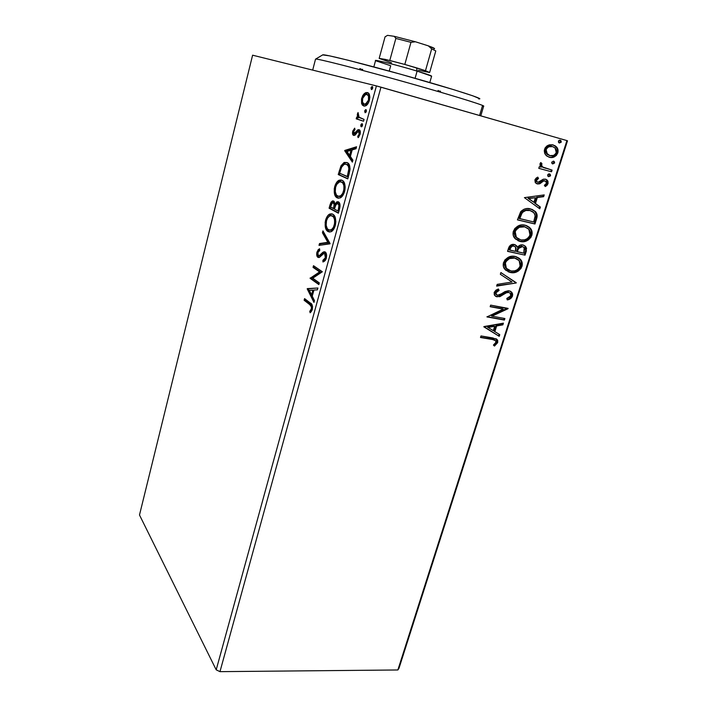 <?xml version="1.0" encoding="UTF-8"?>
<svg xmlns="http://www.w3.org/2000/svg" width="707" height="707" viewBox="0 0 707 707"><rect width="100%" height="100%" fill="white"/><g stroke="black" fill="none" stroke-linecap="round" stroke-linejoin="round"><path stroke-width="1.06" d="M398.995 668.265L567.509 140.817L566.917 140.587L397.864 669.971L219.974 671.65L380.967 87.164L566.917 140.587L376.424 85.918L216.201 669.838L139.491 514.996L252.602 55.19L376.424 85.918L252.602 55.19L139.491 514.996L216.201 669.838L376.424 85.918L380.967 87.164L219.974 671.65L216.201 669.838L219.974 671.65L397.864 669.971L566.917 140.587L567.509 140.817L398.995 668.265L397.864 669.971L398.995 668.265M361.577 103.478L362.452 105.202L364.388 106.121L366.677 105.122L368.232 103.249L369.858 97.283L369.478 94.871L368.02 92.811L365.881 92.59L364.246 93.624L362.797 95.48L361.516 98.962L361.577 103.478L362.762 103.805L362.452 101.896L362.762 103.805L361.577 103.478L363.707 106.023L365.36 105.944C367.004 105.414 368.347 103.558 369.408 100.367C370.194 95.675 369.522 93.068 367.384 92.546L365.74 92.644L364.246 93.624L361.701 98.211L361.577 103.478M363.557 121.224L364.052 119.386L358.705 117.044L358.069 112.537L357.274 114.949L357.786 117.371L356.717 117.035L356.222 118.838L363.557 121.224L364.052 119.386L359.129 117.495L358.069 112.537L357.45 113.845L357.786 117.371L356.717 117.035L356.222 118.838L363.557 121.224M352.705 131.299L352.616 134.127L353.942 135.461L355.321 134.887L357.777 131.705L358.97 131.802L359.165 134.162L357.715 136.38L358.396 137.414L360.234 133.835L359.73 130.159L357.76 129.894L354.101 133.579L353.527 131.891L354.994 129.443L354.667 128.17L352.784 131.025L353.606 131.529L352.705 131.299C352.272 133.685 352.59 135.046 353.65 135.391L354.914 135.214L358.06 131.537L358.59 131.52L359.165 134.162L357.715 136.38L358.104 137.662L360.119 134.277C360.588 131.608 360.234 130.079 359.05 129.69L357.76 129.894L354.569 133.552L353.615 131.493L354.994 129.443L354.667 128.17L352.705 131.299M349.249 173.48L350.071 168.832L349.452 165.226L347.367 162.734L344.044 162.53L340.986 165.792L338.229 174.549L347.773 178.889L349.249 173.48C350.584 167.099 349.815 163.45 346.951 162.53L344.185 162.469L340.986 165.792L338.229 174.549L347.773 178.889L349.249 173.48M338.379 213.205L340.049 206.223L338.892 202.149L336.735 201.955L335.038 204.182L334.172 201.433L332.688 200.876L331.106 202.078L329.957 205.048L329.091 208.229L338.379 213.205L339.634 208.627C340.376 204.924 339.97 202.653 338.423 201.822L337.098 201.769L335.038 204.182L333.642 201.035L332.334 200.974L329.957 205.048L329.091 208.229L338.379 213.205M329.992 243.827L322.949 230.88L322.436 232.744L327.818 242.324L319.511 243.535L319.007 245.382L330.072 243.544L322.949 230.88L322.436 232.744L327.818 242.324L319.511 243.535L319.007 245.382L329.992 243.827M319.308 282.88L312.75 278.204L322.357 271.753L313.501 265.699L313.042 267.387L319.608 271.895L310.081 278.311L318.839 284.585L319.308 282.88L312.75 278.204L322.357 271.753L313.501 265.699L313.042 267.387L319.608 271.895L310.081 278.311L318.839 284.585L319.308 282.88M309.807 304.673L311.513 307.059L311.221 309.304L309.737 311.398L310.17 312.786L312.388 309.127L312.167 304.982L304.567 298.601L304.125 300.263L309.807 304.673L310.983 304.876L305.283 300.466L304.125 300.263L309.807 304.673C311.009 304.991 311.54 306.352 311.407 308.756L309.737 311.398L310.17 312.786L312.308 309.436C312.768 305.733 312.114 303.612 310.355 303.064L304.567 298.601L304.125 300.263L305.283 300.466L305.574 299.379L305.283 300.466L310.983 304.876L309.807 304.673M307.209 288.898L313.961 302.428L314.465 300.581L312.264 296.206L313.952 290.038L317.399 289.843L317.911 287.996L307.28 288.615L308.446 288.827L307.209 288.898L313.961 302.428L314.465 300.581L312.264 296.206L313.952 290.038L317.399 289.843L317.911 287.996L307.209 288.898M326.325 258.267L326.457 254.193L324.707 251.754L322.737 252.372L319.396 255.589L318.159 255.448L317.911 252.39L319.776 250.419L319.591 248.74L318.141 249.748L316.727 253.106L317.576 257.048L319.502 257.348L323.072 254.007L324.425 253.548L325.37 254.688L325.503 257.083L324.84 258.948L322.887 260.3L322.958 261.997L325.22 260.583L326.325 258.267C326.89 254.953 326.501 252.85 325.149 251.948L323.55 251.878L319.219 255.678L318.344 255.607L317.832 252.655L319.776 250.419L319.591 248.74L316.939 252.054C316.444 254.847 316.771 256.606 317.92 257.33L319.502 257.348L323.629 253.654L324.663 253.663L325.353 257.781L322.887 260.3L322.958 261.997L326.325 258.267M327.73 230.367L329.692 232.037L328.048 231.569L330.929 231.772C332.697 231.145 334.137 229.086 335.259 225.613C336.258 219.338 335.418 215.52 332.732 214.177L329.922 214C328.128 214.654 326.669 216.749 325.556 220.275L326.572 220.496L325.556 220.275C324.601 226.39 325.432 230.155 328.048 231.569L330.77 231.834L332.767 230.447L335.507 224.579L335.834 221.468L335.056 217.076L333.536 214.751L331.866 213.841L329.983 213.982L327.995 215.423L326.21 218.33L325.149 222.334L325.724 228.511L327.261 230.968L329.232 231.808C327.721 230.995 326.731 229.077 326.272 226.072L326.908 228.785M336.868 196.811L338.644 198.252L337.23 197.88L339.979 197.987C341.861 197.324 343.399 195.15 344.609 191.464C345.617 185.137 344.742 181.399 341.985 180.232L339.289 180.161C337.38 180.851 335.834 183.06 334.641 186.798L335.657 187.028L334.641 186.798C333.677 192.949 334.544 196.652 337.23 197.88L340.023 197.969L342.064 196.449L344.866 190.413L345.184 187.293L344.38 182.963L342.807 180.745L341.092 179.949L339.157 180.223L337.133 181.787L335.304 184.819L334.225 188.866L334.835 194.991L336.417 197.333L338.414 198.146C336.753 197.394 335.728 195.371 335.312 192.101L336.576 196.378M344.698 150.732L352.36 162.133L352.89 160.171L350.407 156.477L352.192 149.919L356.019 148.735L356.567 146.764L344.777 150.432L345.953 150.732L344.698 150.732L352.36 162.133L352.89 160.171L350.407 156.477L352.192 149.919L356.019 148.735L356.567 146.764L344.777 150.432L345.953 150.732L356.363 147.498L345.873 151.024L344.698 150.732M361.25 126.783L362.514 125.546L362.09 123.734L361.083 124.344L360.8 126.217L361.622 126.774L362.514 125.546L361.701 123.752L360.826 124.98L361.25 126.783M365.095 112.731L366.367 111.459L365.934 109.665L364.662 110.937L365.095 112.731L366.367 111.459L365.563 109.682L364.662 110.937L365.095 112.731M371.414 89.63L372.704 88.304L372.262 86.537L370.972 87.862L371.414 89.63L372.704 88.304L371.909 86.563L370.972 87.862L371.414 89.63M545.247 154.373L547.032 156.22L550.461 157.484L554.102 156.963L556.356 155.46L557.814 152.933L558.07 150.07L557.054 147.657L555.34 145.925L552.582 144.785L549.392 144.838L546.979 145.907L545.115 147.913L544.266 150.635L544.664 153.269L546.096 155.425L549.286 157.263C552.901 158.288 555.746 156.848 557.814 152.933C558.45 150.282 557.911 148.196 556.215 146.649L553.192 144.935L548.102 145.28L544.549 149.23L545.247 154.373M551.575 171.774L552.105 170.113L542.72 167.011L541.527 165.491L541.951 163.706L540.837 162.539L540.342 163.052L539.971 165.235L541.191 167.179L539.3 166.675L538.769 168.346L551.575 171.774L538.778 168.319L551.575 171.774L552.105 170.113L543.506 167.515L542.172 166.534L541.482 164.395L541.951 163.706L540.837 162.539L539.989 163.697L541.191 167.179L539.3 166.675L538.769 168.346L551.575 171.774M534.899 179.852L535.261 182.565L537.797 183.997L540.06 183.617L543.683 180.904L545.707 181.142L546.431 183.378L544.372 185.305L545.256 186.551L546.935 185.446L548.058 183.599L547.96 181.178L546.113 179.366L543.338 179.18L538.054 182.273L536.737 181.522L536.445 180.532L538.54 178.385L537.744 177.121L536.092 178.164L534.899 179.852L535.535 182.901L537.276 183.891L539.423 183.873L543.683 180.904L545.972 181.372L546.431 183.378L544.372 185.305L545.256 186.551L548.058 183.599L547.306 180.197L545.486 179.154L543.338 179.18L539.026 182.123L537.735 182.22L536.905 181.734L536.516 180.161L538.54 178.385L537.744 177.121L534.899 179.852M536.516 219.108L537.011 214.442L535.393 211.543L532.106 209.396L527.06 208.565L524.179 209.157L520.918 211.42L517.427 219.877L534.96 224.013L536.516 219.108L535.809 218.834L534.253 223.739L534.96 224.013L536.516 219.108C537.576 216.139 537.258 213.673 535.561 211.72L530.595 208.927C527.068 207.805 523.763 208.733 520.679 211.711L517.427 219.877L534.96 224.013L517.462 219.771L534.253 223.739L535.809 218.834L536.516 219.108M525.045 255.165L526.565 248.316L525.407 246.23L523.003 244.976L520.06 245.179L517.489 247.291L515.394 244.843L511.691 244.595L509.332 246.416L507.546 251.356L525.045 255.165L507.591 251.206L525.045 255.165L526.37 251.003L525.672 246.531L523.003 244.976C520.918 244.498 519.079 245.276 517.489 247.291L516.773 245.895L514.369 244.498C511.594 243.915 509.623 245.214 508.474 248.378L507.546 251.356L525.045 255.165M516.198 282.986L500.892 272.54L500.344 274.281L512.045 282.013L497.18 284.373L496.632 286.105L516.198 282.986L496.782 285.637L516.198 282.986L500.892 272.54L500.344 274.281L512.045 282.013L497.18 284.373L496.632 286.105L516.198 282.986M504.895 318.512L491.948 316.17L508.112 308.385L490.658 305.124L490.163 306.705L503.216 309.127L486.955 316.93L504.4 320.068L504.895 318.512L491.948 316.17L508.006 308.738L490.658 305.124L490.163 306.705L503.216 309.127L486.955 316.93L504.4 320.068L504.895 318.512M492.125 339.457L494.741 340.076L495.916 341.269L495.678 342.86L493.415 345.069L494.493 346.068L497.684 342.621L497.719 340.456L496.5 338.989L480.99 335.94L480.495 337.495L491.48 339.06L480.583 337.23L491.48 339.06L495.678 340.792L495.907 342.347L493.415 345.069L494.493 346.068L497.684 342.621L497.383 339.802L492.788 337.937L480.99 335.94L480.495 337.495L492.125 339.457M483.844 326.846L499.23 336.32L499.761 334.641L494.865 331.618L496.659 325.954L502.871 324.858L503.411 323.17L483.924 326.581L499.23 336.32L499.761 334.641L494.865 331.618L496.659 325.954L502.871 324.858L503.411 323.17L483.844 326.846M508.253 292.115L510.321 293.378L510.693 295.835L506.786 298.478L507.264 299.918C509.597 299.644 511.338 298.354 512.504 296.065L512.655 294.13L511.948 292.53L510.728 291.408L508.36 290.736L504.922 291.629L499.16 295.173L496.809 295.005L495.916 292.998L496.508 291.85L499.107 290.444L498.408 288.995L495.943 290.135L494.175 292.398L494.299 294.819L495.775 296.383L499.681 296.693L506.318 292.769L508.925 292.459L510.419 293.52L510.772 295.517L510.003 296.931L506.786 298.478L507.264 299.918L511.338 297.965L512.504 296.065L511.833 295.712C510.808 297.85 509.234 299.088 507.105 299.441L508.139 299.114M518.284 257.71L519.919 259.23C521.519 261.042 521.96 263.331 521.262 266.088L521.943 266.406C522.65 263.649 522.199 261.36 520.599 259.549L515.315 256.482C510.286 255.298 506.353 257.348 503.517 262.651C502.88 265.213 503.26 267.379 504.674 269.128L511.134 272.637L515.253 272.398L518.496 270.931L521.147 268.192L522.305 264.515L521.589 261.077L519.592 258.515L516.092 256.676L512.027 256.243L508.633 257.109L505.001 259.822L503.384 263.119L503.357 266.38L505.514 270.065L510.339 272.495L508.13 271.735M526.485 225.595L529.552 227.848C531.319 229.748 531.841 232.17 531.107 235.131L531.805 235.422C532.539 232.462 532.018 230.031 530.25 228.131L525.195 225.215C520.166 223.933 516.216 225.975 513.344 231.322C512.681 234.097 513.132 236.403 514.714 238.232L520.944 241.608L525.08 241.423L528.332 239.982L530.992 237.234L532.177 233.504L531.47 229.987L529.472 227.345L525.973 225.427L521.899 224.923L518.496 225.763L514.846 228.476L513.211 231.808L513.176 235.122L515.323 238.913L520.149 241.458L517.922 240.698M524.408 197.633L539.786 208.821L540.36 207.045L535.464 203.475L537.364 197.474L543.648 196.687L544.222 194.902L524.408 197.633L539.786 208.821L540.36 207.045L535.464 203.475L537.364 197.474L543.648 196.687L544.222 194.902L524.408 197.633M548.676 176.697L550.506 175.857L549.807 174.019L548.491 174.019L547.731 174.779L547.828 176.105L548.676 176.697L550.567 175.698L550.223 174.311L549.56 173.931L547.669 174.929L548.676 176.697M552.733 163.953L554.624 162.964L553.616 161.169L551.716 162.168L551.875 163.352L552.733 163.953L554.624 162.964L554.261 161.532L553.616 161.169L551.716 162.168L552.733 163.953M559.387 143.017L561.225 142.187L560.527 140.304L559.202 140.286L558.442 141.047L558.53 142.399L559.387 143.017L561.287 142.036L560.89 140.552L560.28 140.216L558.38 141.206L559.387 143.017M496.137 338.794L497.039 342.232L497.684 342.621L497.039 342.232L493.981 345.59L497.039 342.232L497.074 340.067L496.137 338.794M494.732 340.067L491.48 339.06L494.105 339.687M502.589 323.32L502.217 324.486L502.871 324.858L496.014 325.573L496.659 325.954L496.014 325.573L494.22 331.238L499.761 334.641L499.107 334.261L498.576 335.922L499.107 334.261L494.22 331.238L496.014 325.573L502.217 324.486L502.589 323.32M487.468 327.076L493.292 330.646L487.468 327.076L488.113 327.456L494.67 326.307L494.016 325.927L487.468 327.076L494.016 325.927L494.67 326.307L493.292 330.646L487.468 327.076M504.153 318.38L503.738 319.697L504.4 320.068L487.035 316.683L503.738 319.697L504.153 318.38M502.553 308.765L490.234 306.476L502.553 308.765M507.379 308.252L508.006 308.738L507.334 308.376L491.294 315.799L491.948 316.17L491.294 315.799L507.379 308.252M506.786 292.583L508.66 292.398L506.124 292.238L506.786 292.583L506.124 292.238L502.518 294.306L503.181 294.66L506.786 292.583M500.052 296.569L503.181 294.66L502.518 294.306L499.389 296.215L500.052 296.569L496.473 296.516L500.052 296.569M509.128 298.69L511.241 296.922L512.036 294.739L511.709 292.928L510.118 291.098L511.214 292.106L511.833 295.712L512.504 296.065L511.886 292.459L509.19 290.824L497.551 295.27L496.217 294.483L495.978 292.769L495.324 292.415L496.65 290.877L498.444 290.1L495.324 292.415L495.978 292.769L499.107 290.444L497.984 289.145L499.107 290.444L498.408 288.995L494.175 292.398L494.626 295.393L497.127 296.869L495.519 296.233M496.508 294.819L495.554 294.121L495.324 292.415L495.563 294.13L496.553 294.828M495.766 296.33L498.656 296.454L501.21 295.199M501.864 294.766L502.527 294.298M503.393 293.705L505.655 292.424M506.592 292.097L507.988 292.053M500.865 272.628L516.278 282.729L500.865 272.628M510.339 272.495C515.279 273.582 519.141 271.55 521.943 266.406L521.262 266.088C518.461 271.232 514.599 273.255 509.667 272.168L510.339 272.495M508.89 271.983L512.911 272.363M514.157 272.168L517.816 270.604M519.097 269.579L521.262 266.088L521.324 261.784M520.909 260.777L518.903 258.196M505.708 260.662L508.801 258.267L511.497 257.587L514.749 257.931M504.445 264.922L504.674 262.642L505.691 267.971L508.474 270.056L506.132 268.474M505.779 268.086L504.568 265.629M516.278 258.532L514.122 257.772L519.15 260.6L520.149 266.079C517.886 270.189 514.776 271.788 510.834 270.905L506.362 268.298L505.346 262.96L504.674 262.642L505.346 262.96C507.67 258.78 510.825 257.154 514.802 258.082L514.122 257.772C510.145 256.844 506.99 258.47 504.674 262.642L505.337 261.192M514.926 244.649L517.489 247.291L514.926 244.649M523.657 245.161L524.983 246.23L525.681 250.693L526.37 251.003L525.681 250.693L524.355 254.856L525.928 249.606L525.301 246.663M524.824 246.054L523.993 245.364M516.861 250.64L516.605 251.453L516.861 250.64L517.551 250.941L516.861 250.64L518.682 247.15L521.28 246.213M517.303 249.359L517.71 248.413M514.183 246.195L513.211 245.815C511.559 245.462 510.392 246.239 509.712 248.148L510.392 248.457C511.073 246.54 512.239 245.762 513.892 246.124L515.624 247.141L515.5 251.365L509.181 249.827L509.862 250.128L510.392 248.457L509.712 248.148L509.181 249.827L510.613 246.478M511.081 246.098L512.699 245.744M522.738 246.663L524.196 247.618L523.772 253.177L516.605 251.453L517.294 251.754L518.567 248.431L517.878 248.122L518.567 248.431L522.491 246.593L521.801 246.283L517.878 248.122M510.392 248.457L511.771 246.398L513.379 246.045L515.058 246.628L516.119 248.272L515.5 251.365L509.862 250.128L510.392 248.457M520.149 241.458C525.098 242.642 528.977 240.627 531.805 235.422L531.107 235.131C528.279 240.327 524.4 242.342 519.459 241.167L520.149 241.458M518.682 240.963L522.712 241.405M523.958 241.228L527.634 239.682M528.924 238.657L531.107 235.131L531.187 230.756M530.771 229.722L528.774 227.062M528.156 226.558L527.475 226.107M515.536 229.386L518.646 226.982L521.351 226.337L524.612 226.735M525.221 226.938L523.984 226.558C519.999 225.56 516.835 227.159 514.493 231.375L515.164 229.916M518.726 239.178L515.571 236.933L514.378 234.424M514.254 233.699L514.493 231.375L515.182 231.666C517.524 227.451 520.688 225.842 524.682 226.841L528.854 229.254L530.011 235.069C527.722 239.213 524.603 240.804 520.652 239.841L516.357 237.34L515.182 231.666L514.493 231.375L515.668 237.048L518.752 239.187M535.561 211.72L531.682 209.245L534.854 211.455C536.542 213.399 536.869 215.865 535.809 218.834L536.427 215.069L535.208 211.888M523.136 211.057L526.282 210.032L529.366 210.297C526.476 209.378 523.816 210.182 521.377 212.719L522.075 212.984L521.377 212.719L519.398 217.314L520.096 217.588L519.398 217.314L519.062 218.392L519.751 218.666L522.075 212.984C524.514 210.447 527.183 209.643 530.064 210.562L533.962 212.719L535.19 215.759L533.688 221.971L519.062 218.392L520.741 213.797L522.402 211.596M529.888 210.439L530.4 210.606M530.064 210.562L533.016 211.861L534.934 214.407L535.102 216.881L533.688 221.971L519.751 218.666L521.439 214.071L522.888 212.056L525.92 210.465L530.064 210.562M530.922 210.81L529.366 210.297M543.391 194.999L542.932 196.431L543.648 196.687L536.648 197.218L537.364 197.474L536.648 197.218L534.748 203.218L540.36 207.045L539.644 206.78L539.141 208.353L539.644 206.78L534.748 203.218L536.648 197.218L542.932 196.431L543.391 194.999M528.005 198.305L533.891 202.335L528.005 198.305L535.349 197.73L528.005 198.305L535.349 197.73L533.891 202.335L528.005 198.305M537.02 181.982L535.72 180.303L537.824 178.146L537.311 177.342L538.54 178.385L537.824 178.146L535.8 179.923L536.516 180.161L535.8 179.923L536.189 181.496L537.55 182.159M545.539 179.198L546.573 179.958L547.333 183.36L548.058 183.599L547.333 183.36L544.947 186.127L547.439 182.963L546.493 179.878M544.381 180.621L542.958 180.665L543.683 180.904L542.958 180.665L541.085 182.088L541.809 182.318L541.085 182.088L538.699 183.634L539.423 183.873L536.622 183.67L539.026 183.52L541.986 181.284M536.693 183.696L537.276 183.891L536.693 183.696M542.366 181.001L543.975 180.532M549.251 173.878L549.843 175.469L550.567 175.698L549.843 175.469L548.243 176.52L549.843 175.469L549.251 173.878M541.226 163.494L540.563 162.796L541.951 163.706L541.226 163.494L540.758 164.174L541.482 164.395L540.758 164.174L541.447 166.313L545.397 168.257M551.363 169.91L550.85 171.545L551.363 169.91M543.824 167.745L543.038 167.426M542.384 167.064L540.705 164.466M553.263 161.116L553.89 162.743L554.624 162.964L553.89 162.743L552.335 163.794L553.89 162.743L553.263 161.116M556.93 148.55L555.172 146.172L552.724 144.82L555.472 146.455C557.169 147.993 557.708 150.078 557.072 152.73L557.814 152.933L557.072 152.73C555.101 156.539 552.353 157.997 548.826 157.113L550.93 157.316M551.557 157.254L554.315 156.274M555.136 155.699L557.072 152.73L557.231 149.416M547.474 154.665L545.291 151.634L545.397 149.477L546.131 149.681C547.792 146.809 549.966 145.792 552.671 146.623L555.092 148.01L556.25 152.5C554.65 155.372 552.512 156.406 549.834 155.584L549.092 155.372M551.487 146.314L551.928 146.42C549.233 145.589 547.05 146.605 545.397 149.477L547.404 146.994L551.053 146.234M552.671 146.623L554.986 147.904L556.391 150.37L556.25 152.5L555.119 154.365L553.422 155.443L549.834 155.584L547.359 154.188L546.131 149.681L545.397 149.477L546.626 153.976L549.834 155.584L546.564 153.154L546.131 149.681L547.298 147.816L549.03 146.756L552.671 146.623M559.847 140.145L560.536 141.833L561.287 142.036L560.536 141.833L559.051 142.885L560.536 141.833L559.847 140.145M494.67 326.307L493.292 330.646L488.113 327.456L494.67 326.307M514.802 258.082L518.266 259.708L519.884 261.767L520.432 264.559L519.504 267.511L517.365 269.685L514.767 270.843L511.47 271.011L508.43 270.03L506.442 268.395L505.24 265.956L505.16 263.72L506.009 261.51L509.482 258.576L514.802 258.082M517.551 250.941L518.744 248.166L520.37 246.805L522.818 246.681L524.567 248.219L523.772 253.177L517.294 251.754L517.551 250.941M524.682 226.841L528.138 228.547L529.755 230.659L530.303 233.522L529.357 236.518L527.21 238.692L524.594 239.841L521.289 239.965L518.249 238.922L516.26 237.225L515.067 234.724L514.996 232.444L515.854 230.199L519.336 227.265L524.682 226.841M535.349 197.73L533.891 202.335L528.712 198.561L535.349 197.73M311.027 311.946L309.737 311.398L310.912 311.593L312.14 310.002L311.027 311.946M312.149 309.958L310.983 309.763L312.149 309.958M312.441 308.924L311.407 308.756L312.441 308.924M312.609 306.856L310.983 304.876L312.609 306.847M314.341 301.032L308.367 289.101L314.341 301.032M309.304 290.294L313.881 290.285L312.856 290.1L311.575 294.81L312.6 294.996L311.575 294.81L309.304 290.294L312.856 290.1L311.575 294.81L309.304 290.294M318.99 284.055L311.239 278.523L310.081 278.311L311.239 278.523L310.17 277.957L311.336 278.169L320.784 272.115L313.042 267.387L314.208 267.608L314.535 266.406L314.208 267.608L320.784 272.115L311.239 278.523L318.99 284.055M324.071 260.53L324.115 261.546L324.062 260.53L322.887 260.3L324.584 260.353L326.015 259.186L324.38 260.432M326.395 257.984L325.353 257.781L326.395 257.984M326.007 254.007L326.599 255.05L325.185 253.76M318.99 257.542L317.92 257.33L318.99 257.542M319.051 257.525L317.858 254.971L319.051 257.525M317.964 252.249L316.939 252.054L317.964 252.249M318.945 250.419L319.308 249.978M319.352 255.704L320.395 255.907L320.943 255.554L319.767 255.324L320.943 255.554L322.41 254.025L321.234 253.795L322.41 254.025L325.185 251.975M324.92 252.037L321.128 255.386M321.04 255.474L320.563 255.819M320.2 255.969L319.52 255.837M325.353 253.751L325.847 253.893M320.289 245.205L320.686 243.774L319.511 243.535L329.002 242.572L327.818 242.324L329.002 242.572L323.612 232.992L322.436 232.744L323.612 232.992L323.779 232.364L329.002 242.572L320.686 243.774L320.289 245.205M330.169 214.787L327.588 218.11L331.097 214.256L332.361 214M327.208 229.466L327.447 229.916M331.389 214.15L329.922 214M332.75 215.9L332.06 215.829M333.766 216.386L335.277 218.375M335.578 219.241L333.439 216.174L332.255 215.918L333.439 216.174M329.957 230.217L332.016 230.252L334.411 227.972L332.67 229.89M331.99 230.27L330.028 230.252M326.501 220.725C327.403 217.977 328.561 216.324 329.975 215.785L332.255 215.918C334.429 216.987 335.1 220.063 334.278 225.135L335.33 225.356L334.278 225.135C333.386 227.884 332.237 229.51 330.832 230.005L328.516 229.837C326.404 228.706 325.733 225.674 326.501 220.725L327.721 217.897L329.727 215.9L331.565 215.644L333.492 217.031L334.544 219.603L334.623 223.447L333.412 227.38L331.486 229.642L329.197 230.129L327.306 228.697L326.148 225.268L326.501 220.725M338.467 212.878L329.091 208.229L330.266 208.485L330.646 207.08L330.266 208.485L338.467 212.878M330.964 205.269L329.957 205.048L330.964 205.269M334.093 202.944L333.191 202.785L334.128 204.464L333.695 207.681L334.72 207.902L333.695 207.681L333.448 208.565L334.482 208.795L330.496 207.001L332.405 202.732L333.191 202.785C334.243 203.439 334.411 205.074 333.695 207.681L333.448 208.565L330.496 207.001L331.556 203.634L333.828 201.142L332.016 202.812M339.325 203.978L340.058 205.348L339.13 203.846L337.937 203.581L338.927 205.463L338.441 208.919L339.493 209.148L338.441 208.919L337.893 210.933L334.402 209.078L335.516 205.463L337.062 203.545L337.937 203.581C339.051 204.35 339.219 206.126 338.441 208.919L337.893 210.933L334.402 209.078L336.072 204.429L335.038 204.182L338.582 203.731M337.928 202.211L336.505 203.925L338.618 201.937L337.098 201.769M331.848 203.165L333.828 202.927M335.206 204.226L335.286 206.046L335.206 204.226M335.012 203.74L334.367 203.05M340.58 180.4L338.308 182.07L336.815 184.341L341.331 180.205M342.338 182.15L341.516 182.017M343.019 182.468L344.574 184.35M344.883 185.19L345.149 186.374L342.683 182.282L341.499 181.999L342.683 182.282M338.953 196.422L341.11 196.484L343.62 194.133L341.941 196.007M341.242 196.422L339.227 196.537M335.613 187.178C336.576 184.262 337.813 182.512 339.316 181.946L341.499 181.999C343.726 182.927 344.424 185.941 343.602 191.049L344.654 191.288L343.602 191.049C342.639 193.965 341.41 195.68 339.917 196.21L337.699 196.122C335.533 195.141 334.835 192.163 335.613 187.178L336.85 184.28L338.9 182.15L340.792 181.779L342.771 183.033L343.858 185.526L343.956 189.343L342.718 193.347L340.747 195.733L338.406 196.369L336.461 195.07L335.259 191.73L335.613 187.178M347.835 178.659L338.229 174.549L339.404 174.832L339.82 173.295L339.404 174.832L347.835 178.659M340.191 171.333L339.166 171.094L340.191 171.333M346.739 162.504L344.433 163.264L342.02 166.375L340.986 165.792L342.161 166.083L345.37 162.751L346.907 162.513M347.376 164.501L349.426 166.278L350.071 168.929C349.771 166.419 348.966 164.978 347.65 164.598L346.607 164.351M347.261 176.653L339.669 173.224L341.622 167.117L344.221 164.271L346.465 164.316C348.03 164.731 348.825 166.569 348.851 169.83L349.965 170.104L348.851 169.83L347.791 174.726L348.843 174.983L347.791 174.726L347.261 176.653L348.312 176.9L339.669 173.224L341.375 167.683L342.815 165.288L344.45 164.183L346.465 164.316L348.233 165.995L348.878 168.664L347.261 176.653M352.643 161.081L345.873 151.024L352.643 161.081M347.04 151.51L350.981 150.291L352.024 150.556L350.981 150.291L349.612 155.31L350.654 155.567L349.612 155.31L347.04 151.51L350.981 150.291L349.612 155.31L347.04 151.51M355.294 133.888L354.101 133.579L356.063 133.685L354.879 133.376L356.063 133.685L357.309 132.147L356.116 131.829L357.309 132.147L358.953 130.203L357.76 129.894L359.536 129.964L355.471 133.915M358.944 136.796L357.715 136.38L358.944 136.796M360.084 134.401L359.165 134.162L360.084 134.401M354.234 135.284L353.65 133.084L354.03 134.993M361.993 126.518L362.028 125.298L360.826 124.98L362.028 125.298L362.541 124.317L361.993 126.518M363.575 121.162L356.222 118.838L357.415 119.156L357.892 117.406L357.415 119.156L363.575 121.162M358.97 117.689L357.786 117.371L358.97 117.689L358.705 117.035L358.97 117.689M358.378 114.092L357.45 113.845L358.378 114.092M365.828 112.457L365.864 111.264L364.662 110.937L365.864 111.264L366.403 110.257L365.828 112.457M365.413 104.521L364.211 104.194C362.62 103.805 362.081 101.896 362.603 98.467L361.701 98.211L362.603 98.459L365.563 94.473L368.091 94.729L366.889 94.385C368.488 94.738 369.019 96.647 368.48 100.111L369.399 100.376L368.48 100.111L365.546 104.106L364.211 104.194L366.747 104.442L368.064 103.522L365.908 104.601M364.193 95.48L365.439 93.96L364.246 93.624L365.439 93.96L367.985 92.794L365.855 93.607L364.185 95.48M364.352 106.121L362.762 103.805L364.352 106.121M368.32 94.809L369.858 96.965L368.082 94.72M372.121 89.365L372.174 88.207L370.972 87.862L372.174 88.207L372.748 87.147L372.068 88.896M366.889 94.385L368.488 96.055L368.48 100.111L366.721 103.337L364.211 104.194L362.505 102.1L362.682 98.176L364.653 95.03L366.889 94.385M480.778 115.842L483.685 106.112C484.843 105.361 447.142 93.784 400.436 80.739C353.73 67.695 315.189 57.983 315.534 59.149C314.969 57.85 358.82 69.003 408.195 82.922C457.597 96.824 491.232 107.473 482.377 106.103L479.576 115.488M479.54 98.883L478.586 98.856C486.663 99.837 455.167 89.595 409.326 76.665C363.513 63.727 322.516 53.529 322.692 54.899L329.489 55.844L348.251 60.263L401.01 74.332L453.894 89.727L472.806 95.816L479.735 98.697M362.399 70.346L362.682 69.295L362.399 70.346M440.567 91.238L438.022 90.796M362.514 69.719L359.819 68.552M312.688 70.099L315.525 59.158L312.688 70.099L315.525 59.158L322.692 54.899M389.778 60.466L379.173 58.407L385.271 59.388L404.802 64.443L389.778 60.466L395.858 38.434L389.778 60.466M416.573 67.863L404.802 64.443L425.481 70.7L416.573 67.863L417.121 71.107L416.573 67.863M389.239 71.08L390.706 65.742L376.089 60.873C370.609 58.469 397.281 65.088 417.121 71.107C399.446 65.751 374.834 59.485 375.576 60.502L373.826 66.909M415.089 78.3L417.121 71.107L415.089 78.3M391.545 62.79L379.173 58.407M434.151 48.88C435.503 48.73 433.55 47.714 428.301 45.84L415.433 41.775L410.97 42.332L395.858 38.434L394.276 36.331L415.433 41.775L394.276 36.331L387.569 35.35L385.068 36.817L379.182 58.372L385.068 36.817L387.569 35.35L394.276 36.331L395.858 38.434L410.97 42.332L404.802 64.443L410.97 42.332L415.433 41.775L428.301 45.84L431.685 48.854L425.481 70.7L429.626 72.512L418.438 70.258M429.803 82.533L431.632 76.153L417.121 71.107C428.486 74.571 433.117 76.268 430.996 76.206M435.786 50.939L429.644 72.485L425.481 70.7L431.685 48.854L435.786 50.939L431.685 48.854L428.301 45.84L434.593 48.642M497.383 339.802L496.729 339.413M496.217 294.483L495.563 294.13M511.886 292.459L511.214 292.106M520.599 259.549L519.919 259.23M506.362 268.298L505.691 267.971M516.773 245.895L516.092 245.585M525.672 246.531L524.983 246.23M530.25 228.131L529.552 227.848M516.357 237.34L515.668 237.048M536.905 181.734L536.189 181.496M547.306 180.197L546.573 179.958M550.223 174.311L549.498 174.081M542.172 166.534L541.447 166.313M554.261 161.532L553.528 161.32M556.215 146.649L555.472 146.455M547.359 154.188L546.626 153.976M560.89 140.552L560.138 140.357M323.408 260.123L324.584 260.353M319.219 255.678L320.395 255.907M323.55 251.878L324.725 252.107M330.832 230.005L332.016 230.252M332.334 200.974L333.51 201.239M339.289 180.161L340.474 180.444M339.917 196.21L341.11 196.484M344.185 162.469L345.37 162.751M354.569 133.552L355.754 133.862M358.113 129.717L359.306 130.026M361.701 123.752L362.355 123.919M365.563 109.682L366.226 109.859M365.74 92.644L366.942 92.979M365.546 104.106L366.747 104.442M371.909 86.563L372.58 86.749M362.62 69.339L362.346 70.338M438.128 90.416L437.845 91.415"/></g></svg>
